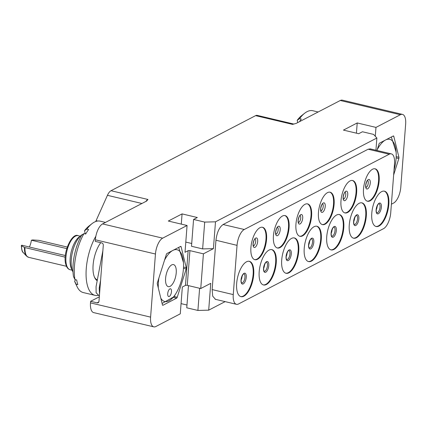<?xml version="1.0" encoding="UTF-8"?>
<svg xmlns="http://www.w3.org/2000/svg" width="427" height="427" viewBox="0 0 427 427"><rect width="100%" height="100%" fill="white"/><g stroke="black" fill="none" stroke-linecap="round" stroke-linejoin="round"><path stroke-width="0.64" d="M74.955 279.584A36.69 15.66 103.3 0 1 83.98 233.59L81.605 235.245A33.333 14.23 103.3 0 0 73.492 276.573L74.955 279.584L76.689 279.995A36.69 15.66 103.3 0 0 77.821 284.585L76.081 284.174A36.69 15.66 103.3 0 0 77.057 286.629A36.69 15.66 103.3 0 0 83.249 292.559L95.029 295.351A36.69 15.66 103.3 0 0 98.071 295.388M83.98 233.59L85.715 234.001A36.69 15.66 103.3 0 1 87.145 231.647A36.69 15.66 103.3 0 1 88.629 229.502L86.889 229.091A36.69 15.66 -76.7 0 1 91.97 223.684A36.69 15.66 -76.7 0 1 100.164 221.159L105.469 222.419M95.861 236.206A36.69 15.66 103.3 0 0 86.062 272.928A36.69 15.66 103.3 0 0 95.029 295.351M76.081 284.174L74.624 281.169L75.563 279.728M74.624 281.169A33.333 14.23 103.3 0 0 75.44 283.208L77.057 286.629M97.223 280.694A22.113 9.437 103.3 0 1 94.655 277.593A22.113 9.437 103.3 0 1 99.688 244.207A22.113 9.437 -76.7 0 1 100.761 242.675M94.431 277.086A21.153 9.031 103.3 0 0 97.351 279.915M99.326 296.818L90.62 301.318L97.073 302.844A1.996 1.697 62.6 0 0 98.135 302.722A1.996 1.697 62.6 0 0 98.973 301.366L103.297 245.199A1.996 1.697 62.6 0 0 101.685 242.894L95.237 241.362L95.354 239.787A13.328 5.69 -76.7 0 1 102.581 223.919L162.676 238.154A13.328 5.69 103.3 0 0 155.449 254.022L150.598 317.128A13.328 5.69 103.3 0 0 153.779 326.847A13.328 5.69 103.3 0 0 155.882 326.506L180.274 313.834L182.34 287.013L185.467 285.391A1.334 0.416 4.4 0 1 187.261 285.343L200.749 288.54L210.757 283.341L208.691 310.162L197.904 310.445L199.612 288.268M100.612 280.128L99.197 288.14L99.534 294.128M90.62 301.318L90.497 302.892A13.328 5.69 -76.7 0 0 93.684 312.612L153.779 326.847M95.728 221.512A9.992 4.265 -76.7 0 1 96.086 220.668L107.439 195.32A9.992 4.265 -76.7 0 1 111.015 190.72L147.955 199.473L146.621 201.048L102.581 223.919M99.384 296.066L96.118 292.762L96.064 286.624L102.864 250.788M111.015 190.72L255.618 115.637A9.992 4.265 -76.7 0 1 257.193 115.375L293.941 124.086M391.388 204.213L393.566 203.081A13.328 5.69 103.3 0 0 400.793 187.213L405.65 124.108A13.328 5.69 103.3 0 0 402.469 114.388A13.328 5.69 103.3 0 0 400.366 114.735L340.271 100.494L296.231 123.366L292.554 124.385L255.618 115.637M400.366 114.735L375.973 127.401L357.212 122.955L343.447 130.102L358.691 133.71L362.448 131.762L373.588 134.404L376.87 138.017L215.491 221.816L204.704 222.093L193.564 219.457L197.317 217.508L182.073 213.895L168.313 221.042L187.074 225.488L162.676 238.154M181.059 303.618L186.978 305.022M188.472 285.631L186.764 307.808L197.904 310.445M225.136 301.627L208.691 310.162M187.074 225.488L185.008 252.309L188.136 250.681A1.334 0.416 -175.6 0 1 189.935 250.638L187.261 285.343M176.639 298.153A1.334 0.571 -76.7 0 0 177.226 297.24L186.167 268.973A1.334 0.571 -76.7 0 0 186.263 267.713L181.112 246.758A1.334 0.571 -76.7 0 0 180.829 246.374A1.334 0.571 -76.7 0 0 180.621 246.406L166.936 253.51A1.334 0.571 -76.7 0 0 166.349 254.423L157.414 282.69A1.334 0.571 -76.7 0 0 157.317 283.955L162.463 304.91A1.334 0.571 -76.7 0 0 162.746 305.294A1.334 0.571 -76.7 0 0 162.954 305.257L176.639 298.153L173.463 297.4M182.073 213.895L181.283 224.116M191.712 243.491L185.793 242.088M193.564 219.457L191.499 246.278L202.638 248.914L204.704 222.093M215.491 221.816L213.425 248.631L202.638 248.914M213.425 248.631L203.417 253.83L200.749 288.54M376.87 138.017L375.931 150.229M233.259 294.587L237.049 245.36A13.328 5.69 103.3 0 1 244.271 229.491L389.232 154.222A13.328 5.69 103.3 0 1 391.329 153.875A13.328 5.69 103.3 0 1 394.516 163.594L390.726 212.822A13.328 5.69 103.3 0 1 383.499 228.691L238.544 303.96A13.328 5.69 103.3 0 1 236.441 304.302A13.328 5.69 103.3 0 1 233.259 294.587L212.15 289.591L215.939 240.353C216.9 232.496 219.307 227.212 223.156 224.495L368.127 149.22L370.38 148.916M215.48 299.338L212.699 296.173L212.15 289.602M203.417 253.83L189.935 250.638M357.212 122.955L356.422 133.176M375.973 127.401L375.29 136.277M393.641 174.974L398.834 158.545L396.123 157.905M376.966 150.475L379.016 143.995A1.334 0.571 -76.7 0 1 379.608 143.082L393.288 135.978A1.334 0.571 -76.7 0 1 393.497 135.941A1.334 0.571 -76.7 0 1 393.785 136.325L398.93 157.285A1.334 0.571 -76.7 0 1 398.834 158.545M340.271 100.494A13.328 5.69 -76.7 0 1 342.369 100.153L402.469 114.388M297.747 122.576L297.187 120.318L299.562 118.663L301.297 119.074A36.69 15.66 103.3 0 0 299.813 121.22A36.69 15.66 103.3 0 0 299.546 121.642M299.562 118.663A36.69 15.66 -76.7 0 1 304.638 113.256A36.69 15.66 -76.7 0 1 312.831 110.732L318.136 111.991M297.187 120.318A33.333 14.23 -76.7 0 1 301.659 115.589L304.638 113.256M384.989 140.286A26.607 11.358 103.3 0 0 379.011 146.61A26.607 11.358 103.3 0 0 377.206 149.728M394.004 170.234A26.607 11.358 103.3 0 0 396.144 152.423A26.607 11.358 103.3 0 0 386.04 139.741M396.128 152.129L391.335 136.992M215.176 299.268L236.441 304.302M244.271 229.491L223.086 224.533M215.95 240.236L237.049 245.36M253.713 274.572A18.158 7.75 -76.7 0 1 241.009 296.664A18.158 7.75 -76.7 0 1 236.67 283.421A18.158 7.75 -76.7 0 1 249.379 261.329A18.158 7.75 -76.7 0 1 253.713 274.572M276.232 262.883A18.158 7.75 -76.7 0 1 263.523 284.974A18.158 7.75 -76.7 0 1 259.189 271.732A18.158 7.75 -76.7 0 1 271.898 249.64A18.158 7.75 -76.7 0 1 276.232 262.883M298.751 251.188A18.158 7.75 -76.7 0 1 286.042 273.28A18.158 7.75 -76.7 0 1 281.708 260.038A18.158 7.75 -76.7 0 1 294.411 237.946A18.158 7.75 -76.7 0 1 298.751 251.188M321.269 239.494A18.158 7.75 -76.7 0 1 308.561 261.586A18.158 7.75 -76.7 0 1 304.221 248.349A18.158 7.75 -76.7 0 1 316.93 226.257A18.158 7.75 -76.7 0 1 321.269 239.494M343.788 227.804A18.158 7.75 -76.7 0 1 331.08 249.896A18.158 7.75 -76.7 0 1 326.74 236.654A18.158 7.75 -76.7 0 1 339.449 214.562A18.158 7.75 -76.7 0 1 343.788 227.804M366.302 216.11A18.158 7.75 -76.7 0 1 353.599 238.202A18.158 7.75 -76.7 0 1 349.259 224.96A18.158 7.75 -76.7 0 1 361.968 202.868A18.158 7.75 -76.7 0 1 366.302 216.11M388.821 204.421A18.158 7.75 -76.7 0 1 376.112 226.513A18.158 7.75 -76.7 0 1 371.778 213.27A18.158 7.75 -76.7 0 1 384.487 191.179A18.158 7.75 -76.7 0 1 388.821 204.421M266.555 239.43A16.658 7.11 -76.7 0 1 254.892 259.701A16.658 7.11 -76.7 0 1 250.916 247.553A16.658 7.11 -76.7 0 1 262.573 227.281A16.658 7.11 -76.7 0 1 266.555 239.43M289.068 227.74A16.658 7.11 -76.7 0 1 277.411 248.007A16.658 7.11 -76.7 0 1 273.435 235.859A16.658 7.11 -76.7 0 1 285.092 215.592A16.658 7.11 -76.7 0 1 289.068 227.74M311.587 216.046A16.658 7.11 -76.7 0 1 299.93 236.312A16.658 7.11 -76.7 0 1 295.948 224.164A16.658 7.11 -76.7 0 1 307.611 203.898A16.658 7.11 -76.7 0 1 311.587 216.046M334.106 204.357A16.658 7.11 -76.7 0 1 322.449 224.623A16.658 7.11 -76.7 0 1 318.467 212.475A16.658 7.11 -76.7 0 1 330.124 192.209A16.658 7.11 -76.7 0 1 334.106 204.357M356.625 192.662A16.658 7.11 -76.7 0 1 344.963 212.929A16.658 7.11 -76.7 0 1 340.986 200.781A16.658 7.11 -76.7 0 1 352.643 180.514A16.658 7.11 -76.7 0 1 356.625 192.662M379.144 180.968A16.658 7.11 -76.7 0 1 367.482 201.24A16.658 7.11 -76.7 0 1 363.505 189.092A16.658 7.11 -76.7 0 1 375.162 168.82A16.658 7.11 -76.7 0 1 379.144 180.968M249.08 261.276A18.158 7.75 103.3 0 1 253.131 274.433A18.158 7.75 -76.7 0 1 240.716 296.584M374.863 168.766A16.658 7.11 103.3 0 1 378.557 180.829A16.658 7.11 -76.7 0 1 367.193 201.154M262.274 227.228A16.658 7.11 103.3 0 1 265.968 239.291A16.658 7.11 -76.7 0 1 254.604 259.616M284.793 215.534A16.658 7.11 103.3 0 1 288.481 227.602A16.658 7.11 -76.7 0 1 277.123 247.922M307.312 203.844A16.658 7.11 103.3 0 1 311 215.907A16.658 7.11 -76.7 0 1 299.642 236.232M329.831 192.15A16.658 7.11 103.3 0 1 333.519 204.218A16.658 7.11 -76.7 0 1 322.155 224.538M352.35 180.461A16.658 7.11 103.3 0 1 356.038 192.524A16.658 7.11 -76.7 0 1 344.674 212.843M271.599 249.581A18.158 7.75 103.3 0 1 275.645 262.744A18.158 7.75 -76.7 0 1 263.235 284.889M294.118 237.892A18.158 7.75 103.3 0 1 298.163 251.049A18.158 7.75 -76.7 0 1 285.754 273.2M316.637 226.198A18.158 7.75 103.3 0 1 320.682 239.355A18.158 7.75 -76.7 0 1 308.273 261.505M339.15 214.503A18.158 7.75 103.3 0 1 343.201 227.666A18.158 7.75 -76.7 0 1 330.786 249.811M361.669 202.814A18.158 7.75 103.3 0 1 365.72 215.971A18.158 7.75 -76.7 0 1 353.305 238.122M384.188 191.12A18.158 7.75 103.3 0 1 388.234 204.277A18.158 7.75 -76.7 0 1 375.824 226.427M160.824 298.238A26.607 11.358 103.3 0 0 175.476 294.208A26.607 11.358 103.3 0 0 176.41 292.676A26.607 11.358 103.3 0 0 183.477 262.851A26.607 11.358 103.3 0 0 173.373 250.169M172.321 250.718A26.607 11.358 103.3 0 0 166.343 257.038A26.607 11.358 103.3 0 0 164.534 260.155M162.105 303.448L174.019 296.69A30.648 13.082 103.3 0 0 174.115 296.541A30.648 13.082 103.3 0 0 174.211 296.391L176.41 292.676M183.461 262.557L178.667 247.42M158.881 278.041A26.607 11.358 103.3 0 0 158.321 288.054M168.964 267.713A11.326 4.836 -76.7 0 1 173.522 264.601A11.326 4.836 -76.7 0 1 176.276 271.956A11.326 4.836 -76.7 0 1 172.855 283.533A11.326 4.836 -76.7 0 1 168.297 286.645A11.326 4.836 -76.7 0 1 165.543 279.29A11.326 4.836 -76.7 0 1 168.964 267.713M170.282 295.457A3.998 1.708 103.3 0 0 171.494 291.369A3.998 1.708 103.3 0 0 170.517 288.775A3.998 1.708 103.3 0 0 168.911 289.869A3.998 1.708 103.3 0 0 167.704 293.957A3.998 1.708 103.3 0 0 168.676 296.551A3.998 1.708 103.3 0 0 170.282 295.457M66.756 248.599L31.39 240.225A10.328 4.409 -76.7 0 1 29.378 247.014M31.39 240.225L32.788 239.942L38.985 240.358L67.252 247.052M81.36 235.245A21.153 9.031 -76.7 0 0 71.837 268.855A21.153 9.031 103.3 0 0 72.761 271.54L71.48 268.818A18.489 7.894 103.3 0 1 70.668 266.475A18.489 7.894 -76.7 0 1 78.995 237.097L81.36 235.245A21.153 9.031 -76.7 0 1 83.244 234.103M84.557 233.729A21.153 9.031 -76.7 0 1 85.251 233.686M72.761 271.54A21.153 9.031 103.3 0 0 73.001 272.015M85.304 233.905L84.514 230.745A33.333 14.23 -76.7 0 1 88.992 226.022L91.97 223.684M84.514 230.745L86.889 229.091M24.963 247.633A14.993 6.4 -76.7 0 0 28.614 257.321L26.522 256.067A14.812 6.325 -76.7 0 1 24.462 247.452L65.011 257.123M24.462 247.452L21.547 245.776A12.047 5.14 103.3 0 0 23.229 252.549L26.522 256.067M21.51 245.354L21.547 245.776L21.777 245.215L65.347 255.538M100.099 286.747L99.197 288.14M95.354 239.787L155.449 254.022M150.598 317.128L90.497 302.892M147.955 199.473A9.992 4.265 103.3 0 0 145.863 201.443M107.439 195.32L141.924 203.487M96.086 220.668L97.65 221.037M188.136 250.681L185.467 285.391M398.93 157.285L396.187 156.634M393.785 136.325L392.979 136.138M293.915 124.092A9.992 4.265 103.3 0 0 292.554 124.385M389.232 154.222L368.127 149.22M246.256 277.272A5.578 2.381 103.3 0 0 244.047 273.349A5.578 2.381 103.3 0 0 241.02 279.989A5.578 2.381 -76.7 0 0 243.23 283.912A5.578 2.381 -76.7 0 0 246.256 277.272M244.949 277.283A4.665 1.991 -76.7 0 1 241.687 282.962C241.783 282.316 241.266 284.457 241.1 279.877C243.144 271.663 244.409 274.283 243.838 273.883A4.665 1.991 103.3 0 1 244.949 277.283M241.079 280.171A4.665 1.991 -76.7 0 0 242.018 276.589A4.665 1.991 103.3 0 0 242.045 276.109M367.588 180.413A3.667 1.564 103.3 0 1 368.266 183.007A3.667 1.564 -76.7 0 1 365.912 187.48M370.262 183.039A4.9 2.092 103.3 0 0 368.32 179.591A4.9 2.092 103.3 0 0 365.667 185.43A4.9 2.092 -76.7 0 0 367.61 188.873A4.9 2.092 -76.7 0 0 370.262 183.039M254.999 238.874A3.667 1.564 103.3 0 1 255.677 241.468A3.667 1.564 -76.7 0 1 253.323 245.941M257.673 241.501A4.9 2.092 103.3 0 0 255.73 238.058A4.9 2.092 103.3 0 0 253.078 243.892A4.9 2.092 -76.7 0 0 255.02 247.334A4.9 2.092 -76.7 0 0 257.673 241.501M277.513 227.18A3.667 1.564 103.3 0 1 278.196 229.774A3.667 1.564 -76.7 0 1 275.842 234.252M280.192 229.811A4.9 2.092 103.3 0 0 278.249 226.363A4.9 2.092 103.3 0 0 275.591 232.197A4.9 2.092 -76.7 0 0 277.534 235.645A4.9 2.092 -76.7 0 0 280.192 229.811M300.032 215.491A3.667 1.564 103.3 0 1 300.715 218.085A3.667 1.564 -76.7 0 1 298.361 222.558M302.711 218.117A4.9 2.092 103.3 0 0 300.768 214.669A4.9 2.092 103.3 0 0 298.11 220.503A4.9 2.092 -76.7 0 0 300.053 223.951A4.9 2.092 -76.7 0 0 302.711 218.117M322.55 203.796A3.667 1.564 103.3 0 1 323.234 206.39A3.667 1.564 -76.7 0 1 320.874 210.863M325.23 206.422A4.9 2.092 103.3 0 0 323.287 202.98A4.9 2.092 103.3 0 0 320.629 208.814A4.9 2.092 -76.7 0 0 322.572 212.256A4.9 2.092 -76.7 0 0 325.23 206.422M345.069 192.102A3.667 1.564 103.3 0 1 345.753 194.696A3.667 1.564 -76.7 0 1 343.393 199.174M347.743 194.733A4.9 2.092 103.3 0 0 345.806 191.285A4.9 2.092 103.3 0 0 343.148 197.119A4.9 2.092 -76.7 0 0 345.091 200.567A4.9 2.092 -76.7 0 0 347.743 194.733M263.598 268.476A4.665 1.991 -76.7 0 0 264.537 264.9A4.665 1.991 103.3 0 0 264.559 264.414M267.467 265.594A4.665 1.991 -76.7 0 1 264.206 271.268C264.302 270.622 263.779 272.768 263.619 268.188C265.663 259.968 266.923 262.589 266.352 262.194A4.665 1.991 103.3 0 1 267.467 265.594M268.775 265.578A5.578 2.381 103.3 0 0 266.56 261.655A5.578 2.381 103.3 0 0 263.539 268.295A5.578 2.381 -76.7 0 0 265.749 272.218A5.578 2.381 -76.7 0 0 268.775 265.578M286.117 256.782A4.665 1.991 -76.7 0 0 287.056 253.206A4.665 1.991 103.3 0 0 287.077 252.725M289.986 253.9A4.665 1.991 -76.7 0 1 286.72 259.573C286.816 258.933 286.298 261.073 286.133 256.494C288.177 248.279 289.442 250.9 288.871 250.5A4.665 1.991 103.3 0 1 289.986 253.9M291.289 253.884A5.578 2.381 103.3 0 0 289.079 249.966A5.578 2.381 103.3 0 0 286.058 256.606A5.578 2.381 -76.7 0 0 288.268 260.529A5.578 2.381 -76.7 0 0 291.289 253.884M308.636 245.093A4.665 1.991 -76.7 0 0 309.575 241.511A4.665 1.991 103.3 0 0 309.596 241.031M312.505 242.21A4.665 1.991 -76.7 0 1 309.239 247.884C309.335 247.238 308.817 249.379 308.652 244.804C310.696 236.585 311.961 239.205 311.39 238.805A4.665 1.991 103.3 0 1 312.505 242.21M313.808 242.194A5.578 2.381 103.3 0 0 311.598 238.271A5.578 2.381 103.3 0 0 308.572 244.911A5.578 2.381 -76.7 0 0 310.787 248.834A5.578 2.381 -76.7 0 0 313.808 242.194M331.155 233.398A4.665 1.991 -76.7 0 0 332.089 229.822A4.665 1.991 103.3 0 0 332.115 229.336M335.024 230.516A4.665 1.991 -76.7 0 1 331.758 236.19C331.854 235.544 331.336 237.69 331.171 233.11C333.215 224.89 334.48 227.516 333.909 227.116A4.665 1.991 103.3 0 1 335.024 230.516M336.327 230.5A5.578 2.381 103.3 0 0 334.117 226.577A5.578 2.381 103.3 0 0 331.09 233.217A5.578 2.381 -76.7 0 0 333.3 237.14A5.578 2.381 -76.7 0 0 336.327 230.5M353.668 221.704A4.665 1.991 -76.7 0 0 354.607 218.128A4.665 1.991 103.3 0 0 354.634 217.647M357.538 218.821A4.665 1.991 -76.7 0 1 354.277 224.501C354.373 223.855 353.855 225.995 353.689 221.416C355.734 213.201 356.999 215.822 356.428 215.421A4.665 1.991 103.3 0 1 357.538 218.821M358.845 218.811A5.578 2.381 103.3 0 0 356.636 214.888A5.578 2.381 103.3 0 0 353.609 221.528A5.578 2.381 -76.7 0 0 355.819 225.451A5.578 2.381 -76.7 0 0 358.845 218.811M376.187 210.015A4.665 1.991 -76.7 0 0 377.126 206.438A4.665 1.991 103.3 0 0 377.153 205.953M380.057 207.132A4.665 1.991 -76.7 0 1 376.795 212.806C376.892 212.16 376.368 214.306 376.208 209.726C378.253 201.507 379.512 204.127 378.941 203.727A4.665 1.991 103.3 0 1 380.057 207.132M381.364 207.116A5.578 2.381 103.3 0 0 379.149 203.193A5.578 2.381 103.3 0 0 376.128 209.833A5.578 2.381 -76.7 0 0 378.338 213.756A5.578 2.381 -76.7 0 0 381.364 207.116M162.954 305.257L162.575 305.166M177.226 297.24L174.136 296.509M186.167 268.973L183.455 268.332M181.112 246.758L180.311 246.566M186.263 267.713L183.519 267.062M78.2 235.688C72.094 232.309 62.491 252.752 65.721 264.089C66.58 267.35 68.053 269.229 70.14 269.725A17.491 7.467 -76.7 0 1 66.42 264.681A17.491 7.467 -76.7 0 1 68.71 245.295A17.491 7.467 -76.7 0 1 78.2 235.688L80.191 236.158M97.073 302.844L98.85 301.921M396.144 152.423L396.112 151.831M391.329 153.875L370.081 148.842M365.704 187.464L365.982 187.613L365.709 185.323C366.387 182.254 367.055 180.584 367.711 180.327L367.391 180.333M253.115 245.925L253.392 246.075L253.12 243.785C253.798 240.716 254.465 239.045 255.122 238.789L254.802 238.794M275.634 234.236L275.911 234.38L275.634 232.096C276.317 229.021 276.984 227.356 277.635 227.095L277.32 227.1M298.147 222.542L298.43 222.691L298.153 220.401C298.836 217.327 299.503 215.662 300.154 215.405L299.839 215.411M320.666 210.847L320.949 210.997L320.672 208.712C321.35 205.638 322.017 203.973 322.673 203.711L322.358 203.716M343.185 199.158L343.463 199.302L343.191 197.018C343.868 193.943 344.536 192.278 345.192 192.017L344.877 192.027M183.477 262.851L183.439 262.263M70.14 269.725L72.126 270.195M28.614 257.321L66.468 266.288M21.35 245.552C21.601 249.811 22.225 252.143 23.229 252.549"/></g></svg>
